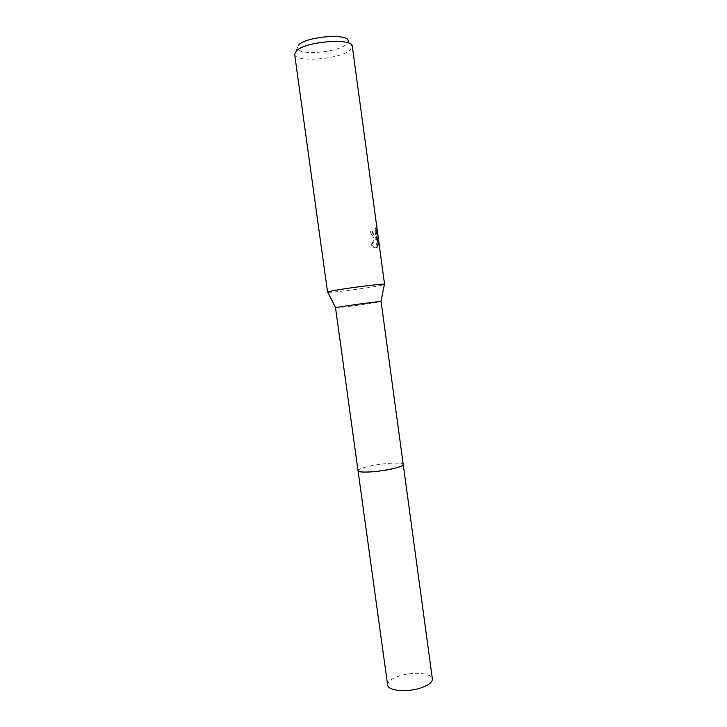 <?xml version="1.0" encoding="UTF-8"?>
<svg xmlns="http://www.w3.org/2000/svg" width="727" height="727" viewBox="0 0 727 727"><rect width="100%" height="100%" fill="white"/><g stroke="black" fill="none" stroke-linecap="round" stroke-linejoin="round"><path stroke-width="0.55" stroke-dasharray="3.63 2.73" d="M335.538 307.821C334.711 308.466 369.979 303.804 378.94 302.096L381.102 301.578M358.029 470.678C356.666 467.406 391.499 461.518 400.877 463.381L403.231 464.48M327.813 292.272C330.494 292.999 371.243 287.665 381.839 285.22L384.356 284.53M376.041 237.175L375.832 237.511C373.696 238.892 371.87 236.938 370.37 231.631L371.024 231.568C371.915 235.593 373.378 237.747 375.432 238.029L376.686 237.111L375.614 239.374L371.515 244.754L370.852 244.817L376.041 237.175L376.686 237.111M294.635 54.243L294.68 54.489C295.68 62.813 339.591 59.332 349.951 50.254L352.304 46.346M371.515 244.745C373.414 247.098 375.15 248.08 376.74 247.68L377.431 247.253L377.113 236.175L378.349 245.29L378.513 242L376.986 230.704L376.304 230.768L377.84 242.064L378.513 242M376.986 230.713L375.859 227.869C376.595 230.786 376.586 233.067 375.85 234.685L375.023 235.021L373.269 233.076L372.742 231.095M298.752 44.874L297.198 48.182C297.979 55.734 337.055 52.698 346.143 44.492L348.206 41.203L352.322 46.592M372.097 231.159L372.624 233.14C373.551 234.957 374.414 235.493 375.205 234.748C375.932 233.122 375.932 230.85 375.205 227.924L376.304 230.777M377.84 242.064L377.695 245.353L376.459 236.239L376.795 247.316L377.431 247.253M376.795 247.316C375.205 248.47 373.224 247.634 370.852 244.817M376.459 236.239L377.113 236.175M377.695 245.362L378.349 245.29M375.205 227.924L375.859 227.86M370.37 231.631L371.024 231.568M387.627 685.043C387.627 681.49 391.762 678.391 400.032 675.737C413.545 671.421 432.038 673.111 432.374 678.909M358.02 470.614C358.456 469.16 362.846 467.561 371.179 465.816C384.901 462.963 403.076 462.118 403.221 464.426M375.85 234.685L375.205 234.748M376.477 237.456L375.832 237.511M297.198 48.182L294.68 54.489"/><path stroke-width="1.09" d="M381.102 301.578L380.957 301.541C379.767 301.205 344.916 305.858 337.301 307.385L335.538 307.821L358.029 470.678L359.983 471.705C368.525 473.831 405.075 467.688 403.231 464.48L381.102 301.578M384.356 284.53L384.41 284.257C383.074 283.33 339.027 289.092 329.685 291.436L327.813 292.272M384.574 284.357L352.304 46.346C353.004 37.622 305.467 41.303 296.407 50.817L294.635 54.243L327.559 292.163M348.206 41.203C349.505 33.142 306.967 36.196 298.752 44.874M403.221 464.426L432.374 678.909C432.465 682.317 428.457 685.379 420.342 688.096C406.547 692.622 387.736 690.741 387.627 685.043L358.02 470.614M403.24 464.48C403.058 465.88 398.796 467.47 390.463 469.26C376.304 472.259 357.657 473.023 358.02 470.678M380.957 301.541L384.41 284.257M335.665 307.748L327.695 292.027"/></g></svg>
